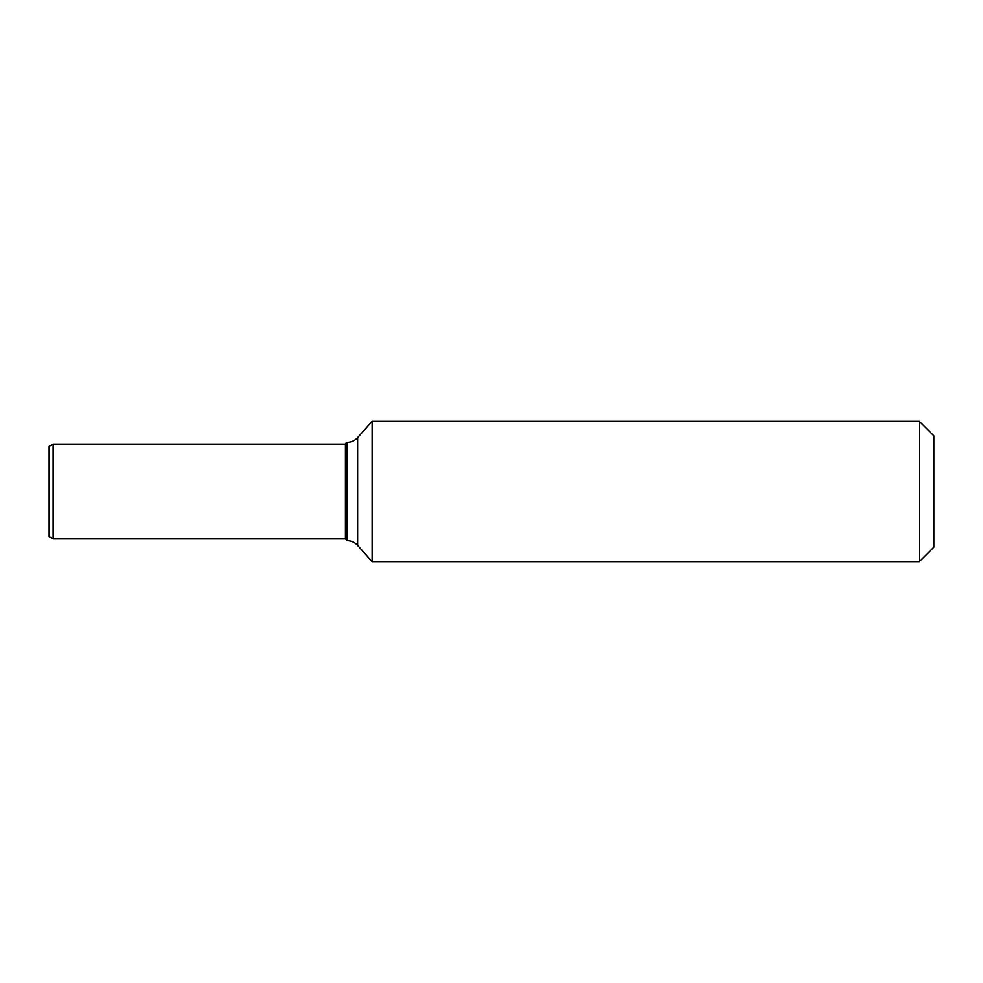 <?xml version="1.0" encoding="UTF-8"?>
<svg xmlns="http://www.w3.org/2000/svg" width="983" height="983" viewBox="0 0 983 983"><rect width="100%" height="100%" fill="white"/><g stroke="black" fill="none" stroke-linecap="round" stroke-linejoin="round"><path stroke-width="1.47" d="M53.131 538.893L53.131 444.107L49.15 446.405L49.15 536.595L53.131 538.893L345.438 538.893L347.134 540.65L347.134 442.35L346.446 442.35L346.446 540.65M53.131 444.107L345.438 444.107L345.438 538.893M347.134 540.65C351.3 540.724 354.802 542.297 357.64 545.368L357.64 437.632L372.139 421.289L372.139 561.711L919.314 561.711L919.314 421.289L933.85 435.825L933.85 547.175L919.314 561.711M919.314 421.289L372.139 421.289L372.139 561.711L357.64 545.368M345.438 444.107L346.446 442.35M357.64 437.632C354.802 440.703 351.3 442.276 347.134 442.35"/></g></svg>
